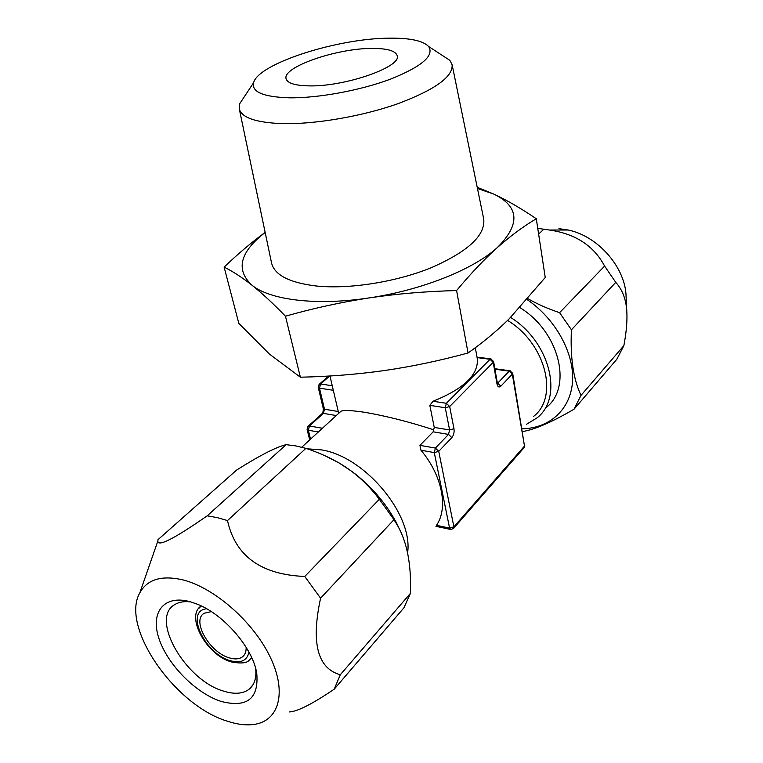 <?xml version="1.0" encoding="UTF-8"?>
<svg xmlns="http://www.w3.org/2000/svg" width="763" height="763" viewBox="0 0 763 763"><rect width="100%" height="100%" fill="white"/><g stroke="black" fill="none" stroke-linecap="round" stroke-linejoin="round"><path stroke-width="1.14" d="M453.699 528.244L523.971 447.767L524.496 446.078L512.326 374.137L500.843 386.192C499.021 387.728 497.734 386.965 496.99 383.913L493.213 362.358L449.674 406.526L445.258 407.747L449.598 429.96L448.52 434.395L433.165 431.82L434.252 427.414L429.827 405.344L433.031 401.252C463.847 388.863 478.601 374.709 477.314 358.791L475.311 347.728M433.498 429.731C409.826 422.025 387.194 416.264 365.601 412.44C352.277 410.408 344.094 409.989 341.042 411.181L338.743 413.298M533.385 416.55C559.203 397.237 545.745 343.426 507.567 320.422M494.882 368.872L495.893 368.872M450.37 529.388L435.94 526.327L436.503 525.325C448.501 507.815 442.263 475.521 420.947 450.218L419.927 445.363L435.387 448.081L434.29 452.593L449.569 528.082L450.685 529.455L453.403 528.578L453.89 526.842L449.569 528.082L436.503 525.325M433.165 431.82L419.927 445.363M307.88 426.479L309.454 425.992L308.338 430.227L318.333 432.001M429.827 405.344L445.258 407.747L446.345 403.303L433.031 401.252M321.833 413.889L322.167 413.584C322.854 413.241 323.207 411.515 323.245 408.396L318.219 387.346L319.478 388.148L320.584 383.97L329.711 375.987M496.99 383.913L497.352 383.007L493.585 361.471L493.213 362.358L490.027 359.287L491.057 358.944M477.094 357.599L490.027 359.287L446.345 403.303L449.674 406.526L453.975 428.739C454.433 432.278 453.708 435.234 451.82 437.619L438.735 451.343L453.89 526.842L524.496 446.078L512.669 373.288L512.326 374.137L509.217 371.142L510.199 370.799M451.82 437.619L448.52 434.395L435.387 448.081L438.735 451.343L434.29 452.593L420.947 450.218M265.162 232.41C251.914 242.071 238.228 253.64 224.122 267.117L238.838 323.426L269.396 354.061L300.374 377.199C329.158 376.598 357.275 374.366 384.743 370.503C412.077 366.498 439.85 360.67 468.043 352.992C482.912 342.549 496.618 331.18 509.15 318.877L545.24 277.513L536.294 218.743C520.967 208.366 506.813 200.154 493.833 194.098L477.466 188.509M468.043 352.992L456.589 290.56C470.676 273.631 484.228 259.325 497.257 247.632C510.333 236.063 523.342 226.439 536.294 218.743M224.122 267.117C232.686 271.323 241.957 277.341 251.933 285.171C269.902 300.078 316.788 305.963 369.197 297.904C421.51 290.255 473.594 269.329 497.257 247.632C520.547 224.408 519.403 206.554 493.833 194.098L477.209 187.288M265.171 232.467C239.84 252.114 235.424 269.682 251.933 285.171C261.976 293.164 273.154 303.512 285.457 316.206C313.145 308.328 341.061 302.234 369.197 297.904C397.285 293.755 426.412 291.313 456.589 290.56M239.286 108.899C241.623 117.664 255.834 122.566 281.919 123.616C314.48 124.493 361.652 116.481 397.542 103.835C434.796 89.853 452.993 76.853 452.135 64.817L483.732 219.124C485.459 235.386 467.986 251.571 431.305 267.689C395.921 282.119 348.786 289.492 315.787 285.944C289.311 282.653 274.575 275.023 271.571 263.054L239.286 108.899L239.601 103.892L244.933 95.833M452.135 64.817L449.865 60.344L441.767 55.07M253.593 82.719C251.437 91.942 263.302 96.977 289.196 97.817C318.152 98.227 360.517 90.435 390.723 79.056C421.929 66.467 434.557 55.604 428.606 46.476C422.96 40.687 409.817 37.912 389.206 38.169C337.427 38.331 258.209 63.596 253.593 82.719L239.601 103.892M309.196 85.885C295.128 85.618 287.422 83.234 286.096 78.723C282.148 67.077 336.76 48.25 372.01 48.422C387.242 48.374 395.635 50.806 397.199 55.718C401.891 66.848 344.847 86.81 309.196 85.885M211.332 611.621L204.265 613.223C191.103 620.338 209.672 652.794 229.615 657.944C234.813 659.47 238.981 659.175 242.138 657.086C244.971 655.045 246.306 651.783 246.153 647.31M626.795 311.275L626.099 297.007C625.879 268.051 598.364 236.196 568.254 230.025L558.907 228.642M522.502 431.476L522.893 431.496C534.787 429.54 551.821 422.12 573.995 409.245L580.996 395.387C573.318 379.106 570.133 357.246 571.43 329.797L559.594 312.668C547.681 308.681 537.152 304.027 527.986 298.724M573.995 409.245L616.847 359.23L623.876 345.62L580.996 395.387M623.876 345.62C626.185 333.317 627.196 322.739 626.919 313.879C626.585 300.689 622.866 290.188 615.76 282.367L604.611 266.077L559.594 312.668M615.76 282.367L571.43 329.797M604.611 266.077C593.833 245.8 575.445 233.783 549.455 230.025L543.857 229.224L538.621 234.041M543.857 229.224L537.762 228.356M522.483 428.787C549.741 428.205 570.838 409.302 572.546 381.157C574.301 353.069 555.531 318.944 527.195 299.63M519.985 307.68C559.432 331.686 572.899 387.327 546.089 407.614M510.6 317.437C550.18 341.91 563.733 397.723 536.952 417.924L526.508 424.276M255.624 668.293C256.73 678.164 254.365 685.288 248.538 689.657C242.348 693.882 234.069 694.378 223.702 691.144C185.247 680.453 149.386 617.916 174.994 604.487C179.2 601.969 184.522 601.12 190.941 601.95M220.974 701.378C247.155 708.14 259.067 698.67 256.721 672.966C252.61 647.758 223.921 614.539 197.34 604.201L190.283 601.759C164.055 594.377 150.158 612.193 158.866 638.269C167.221 664.258 195.566 693.157 220.974 701.378M139.867 592.746C120.144 626.461 174.374 705.117 227.05 721.102C236.816 724.364 245.667 725.489 253.631 724.478C278.714 721.416 287.241 693.081 270.636 657.964C254.27 622.885 215.376 588.349 183.597 580.071C162.023 574.92 147.45 579.146 139.867 592.746L157.884 540.929C157.559 547.252 173.993 538.888 207.183 515.845L286.144 444.667L295.825 445.916L305.896 448.358C324.237 454.386 339.726 462.235 352.372 471.906C362.082 479.25 371.076 488.368 379.345 499.26L304.761 576.466L320.584 598.192C310.923 642.913 317.494 668.436 340.298 674.75L410.389 593.395L403.913 607.815L334.223 689.17C312.315 704.03 297.322 711.621 289.263 711.946M304.761 576.466C261.051 574.682 235.3 556.046 227.498 520.557L217.112 517.581L207.183 515.845M334.223 689.17L340.298 674.75M227.498 520.557L305.896 448.358M320.584 598.192L393.985 519.66L379.345 499.26M157.884 540.929L157.979 539.689L236.635 470.056C259.697 455.473 276.196 447.004 286.144 444.667M393.985 519.66L397.647 525.707C407.204 542.522 411.448 565.087 410.389 593.395M400.842 532.021L396.255 522.474C385.649 502.884 371.114 486.05 352.649 471.973L338.81 462.76L324.685 455.616M407.576 553.022C413.47 514.605 364.6 456.188 321.147 449.846L307.27 448.816M300.374 377.199L285.457 316.206M319.029 384.466L320.584 383.97L332.248 385.763M310.531 439.145L308.338 430.227L307.088 429.388L309.692 439.917M336.283 415.549L323.407 413.384L309.454 425.992L322.406 428.262M453.975 428.739L449.598 429.96L434.252 427.414M338.276 411.505L324.504 409.216L323.407 413.384L322.167 413.584L308.214 426.183L307.088 429.388M323.245 408.396L324.504 409.216L319.478 388.148L333.317 390.303M500.843 386.192L497.695 383.15L509.217 371.142L494.939 369.216M248.948 652.127C247.107 660.634 240.946 663.495 230.445 660.729C204.818 654.129 184.56 610.781 206.639 608.769M198.981 608.245L201.232 605.936M231.742 662.046C241.346 663.696 247.174 663.057 249.243 660.129L251.723 657.696M318.219 387.346L319.382 384.161L328.672 376.054M341.042 411.181L301.728 447.213M493.585 361.471L490.733 358.906L477.009 357.113M512.669 373.288L509.903 370.761L495.349 368.796M524.248 447.452L524.82 445.163M497.209 383.636L497.762 384.085L497.352 383.007M338.705 413.336L329.959 375.978M428.606 46.476L449.865 60.344M244.503 654.597L242.138 657.086M568.254 230.025L549.455 230.025M201.26 605.946C185.19 615.703 206.105 654.988 231.313 661.912M248.538 689.657L252.906 684.936M256.32 671.03L256.721 672.966M396.255 522.474L397.657 525.697"/></g></svg>
